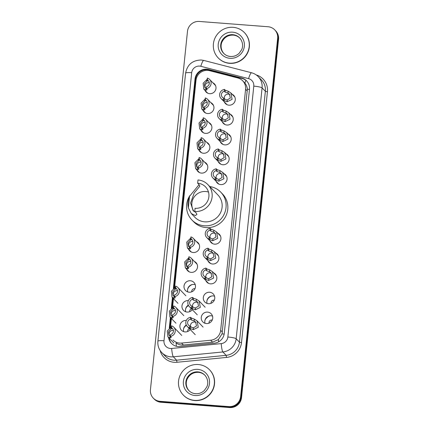 <?xml version="1.0" encoding="UTF-8"?>
<svg xmlns="http://www.w3.org/2000/svg" width="429" height="429" viewBox="0 0 429 429"><rect width="100%" height="100%" fill="white"/><g stroke="black" fill="none" stroke-linecap="round" stroke-linejoin="round"><path stroke-width="0.64" d="M230.057 114.082A5.829 5.679 136 0 1 226.909 125.032A5.829 5.679 136 0 1 222.201 121.68M228.003 133.934A5.829 5.679 136 0 1 224.855 144.889A5.829 5.679 136 0 1 220.147 141.532M225.954 153.786A5.829 5.679 136 0 1 222.807 164.741A5.829 5.679 136 0 1 218.098 161.384M223.9 173.643A5.829 5.679 136 0 1 220.753 184.593A5.829 5.679 136 0 1 216.044 181.236M217.744 233.199A5.829 5.679 136 0 1 214.597 244.155A5.829 5.679 136 0 1 209.888 240.798M215.696 253.051A5.829 5.679 136 0 1 212.548 264.007A5.829 5.679 136 0 1 207.84 260.65M213.642 272.903A5.829 5.679 136 0 1 210.494 283.859A5.829 5.679 136 0 1 205.786 280.502M207.078 303.432A5.829 5.679 136 0 1 214.554 296.198M209.631 292.246A5.829 5.679 136 0 1 214.194 300.391A5.829 5.679 136 0 1 204.847 302.027A5.829 5.679 136 0 1 209.631 292.246M205.024 323.289A5.829 5.679 136 0 1 212.505 316.055M207.577 312.098A5.829 5.679 136 0 1 212.146 320.243A5.829 5.679 136 0 1 202.794 321.884A5.829 5.679 136 0 1 207.577 312.098M232.105 94.23A5.829 5.679 136 0 1 228.963 105.18A5.829 5.679 136 0 1 224.249 101.829M190.24 329.52A5.829 5.679 136 0 1 180.475 323.777A5.829 5.679 136 0 1 186.315 320.463M192.294 309.663A5.829 5.679 136 0 1 182.529 303.925A5.829 5.679 136 0 1 188.363 300.611M187.779 291.94A5.829 5.679 136 0 1 195.259 284.706M190.331 280.754A5.829 5.679 136 0 1 194.9 288.899A5.829 5.679 136 0 1 185.548 290.535A5.829 5.679 136 0 1 190.331 280.754M194.342 261.411A5.829 5.679 136 0 1 191.2 272.367A5.829 5.679 136 0 1 186.486 269.01M196.396 241.559A5.829 5.679 136 0 1 193.248 252.515A5.829 5.679 136 0 1 188.54 249.158M208.703 122.442A5.829 5.679 136 0 1 205.561 133.398A5.829 5.679 136 0 1 200.852 130.041M210.757 102.59A5.829 5.679 136 0 1 207.609 113.54A5.829 5.679 136 0 1 202.901 110.189M206.655 142.294A5.829 5.679 136 0 1 203.507 153.25A5.829 5.679 136 0 1 198.799 149.893M204.601 162.146A5.829 5.679 136 0 1 201.453 173.102A5.829 5.679 136 0 1 196.745 169.745M212.811 82.738A5.829 5.679 136 0 1 209.663 93.688A5.829 5.679 136 0 1 204.955 90.337M214.291 300.187A2.73 2.66 -44 0 0 211.073 303.298M212.237 320.045A2.73 2.66 -44 0 0 209.02 323.155M194.991 288.696A2.73 2.66 -44 0 0 191.774 291.806M172.925 339.945A10.929 10.645 -44 0 0 181.547 343.077L210.698 340.229A10.929 10.645 -44 0 0 220.662 330.325L245.576 89.243A10.929 10.645 -44 0 0 242.696 80.813A10.929 10.645 -44 0 0 237.8 77.971L209.695 70.71A10.929 10.645 -44 0 0 207.851 70.404A10.929 10.645 -44 0 0 196.005 80.325L174.565 287.789M176.426 346.262A10.929 1.566 -95.6 0 1 176.04 342.937C178.255 344.53 180.711 345.222 183.414 345.007L212.564 342.16L218.382 339.607L222.056 333.869L247.335 89.237C247.158 86.878 246.343 84.835 244.889 83.113L242.696 80.813M173.504 298.053L172.512 307.641M171.45 317.905L170.458 327.499M191.388 308.73A2.73 2.66 -44 0 0 189.725 311.663M189.334 328.582A2.73 2.66 -44 0 0 187.671 331.515M183.564 328.829A7.288 7.095 136 0 1 184.802 326.619M183.676 331.649A5.829 5.679 136 0 1 186.272 324.994M185.612 308.977A7.288 7.095 136 0 1 186.851 306.767M185.725 311.792A5.829 5.679 136 0 1 188.326 305.142M187.666 289.125A7.288 7.095 136 0 1 192.444 284.502M206.966 300.616A7.288 7.095 136 0 1 211.744 295.994M204.912 320.468A7.288 7.095 136 0 1 206.151 318.259M207.92 316.677A7.288 7.095 136 0 1 209.69 315.846M168.613 337.591A10.929 10.645 -44 0 0 171.439 343.393A10.929 10.645 -44 0 0 180.067 346.525L214.312 343.179A10.929 10.645 -44 0 0 224.281 333.274L249.49 89.291A10.929 10.645 -44 0 0 246.611 80.867A10.929 10.645 -44 0 0 241.715 78.019L208.692 69.487A10.929 10.645 -44 0 0 206.848 69.182A10.929 10.645 -44 0 0 195.002 79.102L173.359 288.556M173.906 288.154L195.463 79.58A10.929 10.645 136 0 1 207.309 69.654A10.929 10.645 136 0 1 209.154 69.965L242.176 78.496A10.929 10.645 136 0 1 246.841 81.108M268.018 26.743A10.929 10.645 136 0 1 274.764 29.896A10.929 10.645 136 0 1 277.643 38.32L240.61 396.675A10.929 10.645 136 0 1 228.764 406.601L160.065 401.308A10.929 10.645 136 0 1 153.319 398.155A10.929 10.645 136 0 1 150.44 389.73L187.473 31.376A10.929 10.645 136 0 1 199.319 21.45L268.018 26.743M153.319 398.155L154.236 399.104A10.929 10.645 136 0 0 160.982 402.257L229.681 407.55A10.929 10.645 136 0 0 241.527 397.624L278.56 39.27A10.929 10.645 136 0 0 275.681 30.845L275.22 30.373A10.929 10.645 136 0 1 278.099 38.798L241.071 397.152A10.929 10.645 136 0 1 229.225 407.073L160.521 401.78A10.929 10.645 136 0 1 153.78 398.627A10.929 10.645 136 0 0 160.521 401.78L229.225 407.073A10.929 10.645 136 0 0 241.071 397.152L278.099 38.798A10.929 10.645 136 0 0 275.22 30.373L274.764 29.896M172.426 297.587L171.305 308.408M170.372 317.439L169.257 328.265M169.804 327.858L170.833 317.91M171.857 308.006L172.882 298.058M171.675 343.624A10.929 10.645 136 0 1 169.069 338.068M229.44 63.16A18.216 17.739 136 0 1 218.2 57.904A18.216 17.739 136 0 1 215.17 37.704A18.216 17.739 136 0 1 233.145 27.322A18.216 17.739 136 0 1 244.385 32.577A18.216 17.739 136 0 1 247.415 52.778A18.216 17.739 136 0 1 229.44 63.16M244.385 32.577L244.557 32.754A18.216 17.739 136 0 1 247.587 52.955A18.216 17.739 136 0 1 229.612 63.336A18.216 17.739 136 0 1 218.372 58.081L218.2 57.904M194.096 211.561A12.752 12.42 136 0 1 193.538 197.978A12.752 12.42 136 0 1 205.695 191.511A12.752 12.42 136 0 1 208.489 192.053M194.734 211.513A16.029 15.61 136 0 0 210.548 202.381A16.029 15.61 136 0 0 207.883 184.604A16.029 15.61 136 0 0 197.989 179.976L197.656 183.204A12.752 12.42 136 0 1 205.523 186.883A12.752 12.42 136 0 1 207.647 201.024A12.752 12.42 136 0 1 195.066 208.29L194.734 211.513L196.284 213.116L196.916 214.484L195.297 215.556L191.27 213.535L188.331 207.813C187.532 204.129 187.923 200.316 189.511 196.375L199.061 184.652M197.656 183.204L199.206 184.808L199.839 186.213L194.192 192.986L190.632 202.949L193.147 210.768L195.302 212.103M191.27 213.535L194.83 217.219A16.029 15.61 -44 0 0 204.719 221.841A16.029 15.61 -44 0 0 220.538 212.704A16.029 15.61 -44 0 0 217.868 194.927L207.883 184.604M209.727 186.513A20.034 19.514 136 0 1 220.753 192.144A20.034 19.514 136 0 1 224.083 214.366A20.034 19.514 136 0 1 204.311 225.783A20.034 19.514 136 0 1 191.945 220.002A20.034 19.514 136 0 1 189.854 195.592M220.753 192.144L222.474 193.924A20.034 19.514 136 0 1 225.804 216.146A20.034 19.514 136 0 1 206.033 227.563A20.034 19.514 136 0 1 193.672 221.782L191.945 220.002M194.594 400.37A18.216 17.739 136 0 1 183.355 395.114A18.216 17.739 136 0 1 180.319 374.914A18.216 17.739 136 0 1 198.295 364.537A18.216 17.739 136 0 1 209.534 369.793A18.216 17.739 136 0 1 212.569 389.993A18.216 17.739 136 0 1 194.594 400.37M209.534 369.793L209.711 369.97A18.216 17.739 136 0 1 212.741 390.17A18.216 17.739 136 0 1 194.766 400.552A18.216 17.739 136 0 1 183.526 395.297L183.355 395.114M207.148 79.933L207.336 78.083A5.464 5.32 -44 0 1 206.247 88.615L206.44 86.771A3.641 3.55 -44 0 0 207.148 79.933L207.931 80.743L206.649 81.408L204.376 84.046L204.912 87.672L206.74 88.288M209.282 82.69A3.641 3.55 -44 0 0 205.459 88.09M206.247 88.615L207.127 89.65M207.035 89.43L206.558 90.079L205.748 90.117L203.791 89.13L203.137 83.29L206.842 79.563L207.668 79.333M205.094 99.785L205.287 97.935A5.464 5.32 -44 0 1 204.199 108.467L204.386 106.623A3.641 3.55 -44 0 0 205.094 99.785L205.882 100.6L204.601 101.26L202.327 103.898L202.858 107.523L204.692 108.14M207.234 102.542A3.641 3.55 -44 0 0 203.41 107.942M204.199 108.467L205.073 109.502M204.987 109.282L204.504 109.937L203.7 109.969L201.737 108.982L201.088 103.142L204.789 99.415L205.614 99.185M203.046 119.637L203.233 117.787A5.464 5.32 -44 0 1 202.145 128.325L202.338 126.475A3.641 3.55 -44 0 0 203.046 119.637L203.829 120.452L202.547 121.112L200.273 123.75L200.81 127.375L202.638 127.998M205.18 122.399A3.641 3.55 -44 0 0 201.357 127.794M202.145 128.325L203.024 129.354M202.933 129.134L202.45 129.789L201.646 129.826L199.689 128.839L199.035 122.994L202.74 119.273L203.566 119.037M200.992 139.489L201.185 137.639A5.464 5.32 -44 0 1 200.096 148.177L200.284 146.327A3.641 3.55 -44 0 0 200.992 139.489L201.78 140.304L200.499 140.964L198.219 143.608L198.756 147.227L200.584 147.849M203.132 142.251A3.641 3.55 -44 0 0 199.303 147.646M200.096 148.177L200.97 149.206M200.879 148.992L200.402 149.641L199.598 149.678L197.635 148.691L196.986 142.846L200.686 139.125L201.512 138.889M198.938 159.341L199.131 157.497A5.464 5.32 -44 0 1 198.042 168.029L198.236 166.179A3.641 3.55 -44 0 0 198.938 159.341L199.726 160.156L198.445 160.821L196.171 163.46L196.707 167.085L198.536 167.701M201.078 162.103A3.641 3.55 -44 0 0 197.254 167.498M198.042 168.029L198.917 169.064M198.831 168.844L198.348 169.493L197.544 169.53L195.581 168.543L194.932 162.698L198.632 158.977L199.458 158.741M190.733 238.755L190.926 236.905A5.464 5.32 -44 0 1 189.838 247.442L190.026 245.592A3.641 3.55 -44 0 0 190.733 238.755L191.522 239.57L190.24 240.229L187.961 242.868L188.497 246.493L190.326 247.115M192.873 241.516A3.641 3.55 -44 0 0 189.044 246.911M189.838 247.442L190.712 248.471M190.621 248.252L190.144 248.906L189.339 248.943L187.376 247.957L186.728 242.112L190.428 238.39L191.254 238.154M188.68 258.607L188.873 256.762A5.464 5.32 -44 0 1 187.784 267.294L187.977 265.444A3.641 3.55 -44 0 0 188.68 258.607L189.468 259.422L188.186 260.081L185.913 262.725L186.449 266.35L188.277 266.967M190.819 261.368A3.641 3.55 -44 0 0 186.996 266.763M187.784 267.294L188.658 268.323M188.572 268.109L188.09 268.758L187.285 268.795L185.323 267.809L184.674 261.963L188.379 258.242L189.205 258.006M175.37 287.961L175.563 286.111A5.464 5.32 -44 0 1 174.474 296.643L174.662 294.798A3.641 3.55 -44 0 0 175.37 287.961L176.158 288.776L174.876 289.436L172.597 292.074L173.134 295.699L174.962 296.316M177.509 290.717A3.641 3.55 -44 0 0 173.681 296.117M174.474 296.643L175.348 297.678M175.257 297.458L174.78 298.112L173.976 298.144L172.013 297.158L171.364 291.318L175.064 287.591L175.89 287.36M173.316 307.813L173.509 305.963A5.464 5.32 -44 0 1 172.42 316.5L172.614 314.65A3.641 3.55 -44 0 0 173.316 307.813L174.104 308.628L172.823 309.288L170.549 311.926L171.085 315.551L172.914 316.173M175.456 310.575A3.641 3.55 -44 0 0 171.632 315.969M172.42 316.5L173.295 317.53M173.209 317.31L172.726 317.964L171.922 318.002L169.959 317.015L169.31 311.17L173.016 307.448L173.836 307.212M171.268 327.665L171.455 325.815A5.464 5.32 -44 0 1 170.367 336.352L170.56 334.502A3.641 3.55 -44 0 0 171.268 327.665L172.056 328.48L170.769 329.14L168.495 331.783L169.031 335.403L170.86 336.025M173.402 330.427A3.641 3.55 -44 0 0 169.578 335.821M170.367 336.352L171.246 337.382M171.155 337.167L170.678 337.816L169.873 337.854L167.911 336.867L167.256 331.022L170.962 327.3L171.788 327.064M223.589 98.096L226.04 99.78L227.284 99.925L230.33 98.085L229.445 94.096L227.992 93.055L225.086 92.074L224.297 91.259A3.641 3.55 -44 0 0 223.589 98.096L223.402 99.941L224.19 100.756L227.097 101.77L232.078 99.367L230.941 93.023L234.856 97.067M229.965 94.739A3.641 3.55 -44 0 0 224.496 99.019M223.402 99.941A5.464 5.32 -44 0 1 224.49 89.409L225.279 90.224L228.185 91.216L230.941 93.023M224.49 89.409L224.297 91.259M221.541 117.948L223.986 119.637L225.236 119.777L228.282 117.937L227.397 113.953L225.944 112.913L223.032 111.926L222.243 111.111A3.641 3.55 -44 0 0 221.541 117.948L221.348 119.798L222.136 120.608L225.043 121.622L230.03 119.224L228.893 112.881L232.802 116.924M227.912 114.591A3.641 3.55 -44 0 0 222.447 118.871M221.348 119.798A5.464 5.32 -44 0 1 222.436 109.261L223.225 110.076L226.131 111.068L228.893 112.881M222.436 109.261L222.243 111.111M219.487 137.8L221.938 139.489L223.182 139.629L226.228 137.795L225.343 133.805L223.89 132.765L220.983 131.778L220.195 130.963A3.641 3.55 -44 0 0 219.487 137.8L219.299 139.65L220.082 140.465L222.989 141.473L227.976 139.076L226.839 132.733L230.748 136.776M225.858 134.443A3.641 3.55 -44 0 0 220.393 138.723M219.299 139.65A5.464 5.32 -44 0 1 220.388 129.118L221.171 129.928L224.083 130.92L226.839 132.733M220.388 129.118L220.195 130.963M217.439 157.652L219.884 159.341L221.128 159.486L224.179 157.647L223.289 153.657L221.841 152.617L218.929 151.63L218.141 150.815A3.641 3.55 -44 0 0 217.439 157.652L217.246 159.502L218.034 160.317L220.94 161.325L225.922 158.928L224.791 152.585L228.7 156.628M223.809 154.295A3.641 3.55 -44 0 0 218.345 158.574M217.246 159.502A5.464 5.32 -44 0 1 218.334 148.97L219.122 149.785L222.029 150.772L224.791 152.585M218.334 148.97L218.141 150.815M215.385 177.509L217.835 179.193L219.08 179.338L222.125 177.499L221.241 173.509L219.787 172.469L216.881 171.482L216.093 170.672A3.641 3.55 -44 0 0 215.385 177.509L215.192 179.354L215.98 180.169L218.887 181.177L223.874 178.78L222.737 172.437L226.646 176.48M221.755 174.147A3.641 3.55 -44 0 0 216.291 178.432M215.192 179.354A5.464 5.32 -44 0 1 216.28 168.822L217.069 169.637L219.98 170.624L222.737 172.437M216.28 168.822L216.093 170.672M209.229 237.065L211.679 238.755L212.923 238.894L215.969 237.055L215.085 233.07L213.631 232.03L210.725 231.043L209.937 230.228A3.641 3.55 -44 0 0 209.229 237.065L209.041 238.915L209.824 239.731L212.736 240.739L217.718 238.342L216.581 231.998L220.49 236.041M215.605 233.708A3.641 3.55 -44 0 0 210.135 237.988M209.041 238.915A5.464 5.32 -44 0 1 210.13 228.378L210.912 229.193L213.824 230.185L216.581 231.998M210.13 228.378L209.937 230.228M207.18 256.917L209.625 258.607L210.87 258.751L213.921 256.912L213.036 252.922L211.583 251.882L208.671 250.895L207.883 250.08A3.641 3.55 -44 0 0 207.18 256.917L206.987 258.767L207.775 259.583L210.682 260.591L215.664 258.194L214.532 251.85L218.441 255.893M213.551 253.56A3.641 3.55 -44 0 0 208.086 257.84M206.987 258.767A5.464 5.32 -44 0 1 208.076 248.235L208.864 249.045L211.77 250.037L214.532 251.85M208.076 248.235L207.883 250.08M205.126 276.769L207.577 278.459L208.821 278.603L211.867 276.764L210.982 272.774L209.529 271.734L206.622 270.747L205.834 269.932A3.641 3.55 -44 0 0 205.126 276.769L204.933 278.619L205.722 279.435L208.628 280.443L213.615 278.046L212.478 271.702L216.388 275.745M211.497 273.412A3.641 3.55 -44 0 0 206.033 277.697M204.933 278.619A5.464 5.32 -44 0 1 206.022 268.087L206.81 268.903L209.722 269.889L212.478 271.702M206.022 268.087L205.834 269.932M191.817 306.124L194.262 307.813L195.506 307.952L198.557 306.113L197.667 302.129L196.219 301.088L193.307 300.102L192.519 299.286A3.641 3.55 -44 0 0 191.817 306.124L191.624 307.974L192.412 308.783L195.318 309.797L200.3 307.4L199.169 301.056L205.148 307.239M198.187 302.767A3.641 3.55 -44 0 0 192.723 307.046M191.624 307.974A5.464 5.32 -44 0 1 192.712 297.436L193.5 298.252L196.407 299.244L199.169 301.056M192.712 297.436L192.519 299.286M189.763 325.976L192.213 327.665L193.458 327.804L196.503 325.97L195.619 321.981L194.165 320.94L191.259 319.954L190.471 319.138A3.641 3.55 -44 0 0 189.763 325.976L189.57 327.826L190.358 328.641L193.264 329.649L198.252 327.252L197.115 320.908L203.094 327.091M196.133 322.619A3.641 3.55 -44 0 0 190.669 326.898M189.57 327.826A5.464 5.32 -44 0 1 190.658 317.294L191.447 318.104L194.358 319.096L197.115 320.908M190.658 317.294L190.471 319.138M196.514 77.971A10.929 1.619 -174.1 0 0 195.758 77.949M249.474 89.452A10.929 1.619 -174.1 0 0 247.335 89.237M244.889 83.113A10.929 2.129 -75.5 0 1 245.935 80.325M224.163 334.084A10.929 1.619 -174.1 0 0 222.056 333.869M204.864 70.587A10.929 2.129 -75.5 0 1 205.228 69.696M218.645 341.811A10.929 1.566 -95.6 0 1 218.382 339.607M247.302 91.023L245.576 89.243M222.388 332.11L220.662 330.325M212.564 342.16L210.698 340.229M183.414 345.007L181.547 343.077M195.463 79.58L195.002 79.102M199.592 66.093A7.288 7.095 -44 0 0 191.693 72.71L163.996 340.76A7.288 7.095 -44 0 0 171.664 348.466L221.219 343.618A7.288 7.095 -44 0 0 227.858 337.017L253.786 86.154A7.288 7.095 -44 0 0 248.6 78.641L200.826 66.297A7.288 7.095 -44 0 0 199.592 66.093M200.826 66.297A7.288 1.421 -75.5 0 1 203.796 60.43L201.303 60.017C192.551 60.178 187.317 64.554 185.596 73.145A7.288 1.078 5.9 0 1 191.693 72.71M253.786 86.154A7.288 1.078 5.9 0 1 262.087 87.891L236.165 338.754A14.57 14.195 136 0 1 222.876 351.962L173.327 356.805A14.57 14.195 136 0 1 170.817 356.831A14.57 14.195 136 0 1 161.824 352.627L165.101 356.011A14.57 14.195 -44 0 0 174.088 360.215A14.57 14.195 -44 0 0 176.598 360.188L226.147 355.341A14.57 14.195 -44 0 0 239.436 342.138L265.358 91.275A14.57 14.195 -44 0 0 261.524 80.041L258.247 76.657A14.57 14.195 136 0 1 262.087 87.891L265.358 91.275A1.823 0.268 -174.1 0 0 267.439 91.709L241.511 342.573A16.393 15.964 136 0 1 226.566 357.427L177.016 362.274A16.393 15.964 136 0 1 160.162 350.552M177.016 362.274L176.598 360.188L173.327 356.805A7.288 1.046 -95.6 0 1 171.664 348.466M256.231 74.93A16.393 15.964 136 0 1 267.439 91.709M277.643 38.32L278.56 39.27M160.065 401.308L160.982 402.257M228.764 406.601L229.681 407.55M240.61 396.675L241.527 397.624M221.219 343.618A7.288 1.046 -95.6 0 0 222.876 351.962L226.147 355.341L226.566 357.427M227.858 337.017A7.288 1.078 5.9 0 1 236.165 338.754L239.436 342.138A1.823 0.268 -174.1 0 0 241.511 342.573M248.6 78.641A7.288 1.421 -75.5 0 1 251.571 72.774L203.796 60.43M185.596 73.145L157.899 341.194A7.288 1.078 5.9 0 1 163.996 340.76M209.154 69.965L208.692 69.487M242.176 78.496L241.715 78.019M230.394 56.51A11.106 10.816 136 0 1 223.654 53.314A11.106 10.816 136 0 1 221.809 41.002A11.106 10.816 136 0 1 232.765 34.674A11.106 10.816 136 0 1 239.618 37.875C243.592 42.374 242.809 47.56 241.607 49.769L239.114 53.33C236.636 55.631 233.746 56.687 230.453 56.489C227.772 56.253 225.509 55.191 223.654 53.314M229.944 58.312A13.288 12.945 136 0 1 218.238 44.235A13.288 12.945 136 0 1 232.641 32.17A13.288 12.945 136 0 1 244.348 46.246A13.288 12.945 136 0 1 229.944 58.312M223.858 53.518A11.106 10.816 136 0 1 222.276 41.286A11.106 10.816 136 0 1 233.167 35.087A11.106 10.816 136 0 1 239.816 38.09M189.511 196.375L188.331 207.813M195.662 393.731A11.106 10.816 136 0 1 188.808 390.529A11.106 10.816 136 0 1 186.958 378.217A11.106 10.816 136 0 1 197.919 371.889A11.106 10.816 136 0 1 204.772 375.091C208.746 379.585 207.963 384.77 206.762 386.985L204.268 390.546C201.786 392.846 198.9 393.897 195.608 393.704C192.927 393.463 190.658 392.406 188.808 390.529M195.093 395.527A13.288 12.945 136 0 1 183.392 381.451A13.288 12.945 136 0 1 197.796 369.38A13.288 12.945 136 0 1 209.497 383.462A13.288 12.945 136 0 1 195.093 395.527M189.012 390.733A11.106 10.816 136 0 1 187.43 378.496A11.106 10.816 136 0 1 198.321 372.302A11.106 10.816 136 0 1 204.965 375.3M205.748 90.117L205.941 88.277M206.649 81.408L206.842 79.563M203.7 109.969L203.888 108.129M204.601 101.26L204.789 99.415M201.646 129.826L201.839 127.981M202.547 121.112L202.74 119.273M199.598 149.678L199.785 147.833M200.499 140.964L200.686 139.125M197.544 169.53L197.737 167.685M198.445 160.821L198.632 158.977M189.339 248.943L189.527 247.099M190.24 240.229L190.428 238.39M187.285 268.795L187.478 266.951M188.186 260.081L188.379 258.242M186.427 306.998A7.288 7.095 -44 0 0 188.438 305.373M173.976 298.144L174.163 296.305M174.876 289.436L175.064 287.591M184.379 326.85A7.288 7.095 -44 0 0 186.39 325.225L184.357 326.882M171.922 318.002L172.115 316.157M172.823 309.288L173.016 307.448M169.873 337.854L170.061 336.009M170.769 329.14L170.962 327.3M228.185 91.216L227.992 93.055M227.284 99.925L227.097 101.77M224.378 98.911L224.19 100.756M225.279 90.224L225.086 92.074M226.131 111.068L225.944 112.913M225.236 119.777L225.043 121.622M222.329 118.763L222.136 120.608M223.225 110.076L223.032 111.926M224.083 130.92L223.89 132.765M223.182 139.629L222.989 141.473M220.275 138.615L220.082 140.465M221.171 129.928L220.983 131.778M222.029 150.772L221.841 152.617M221.128 159.486L220.94 161.325M218.222 158.467L218.034 160.317M219.122 149.785L218.929 151.63M219.98 170.624L219.787 172.469M219.08 179.338L218.887 181.177M216.173 178.319L215.98 180.169M217.069 169.637L216.881 171.482M213.824 230.185L213.631 232.03M212.923 238.894L212.736 240.739M210.017 237.881L209.824 239.731M210.912 229.193L210.725 231.043M211.77 250.037L211.583 251.882M210.87 258.751L210.682 260.591M207.963 257.732L207.775 259.583M208.864 249.045L208.671 250.895M209.722 269.889L209.529 271.734M208.821 278.603L208.628 280.443M205.915 277.584L205.722 279.435M206.81 268.903L206.622 270.747M205.727 318.49A7.288 7.095 -44 0 0 208.156 316.345M196.407 299.244L196.219 301.088M195.506 307.952L195.318 309.797M192.6 306.939L192.412 308.783M193.5 298.252L193.307 300.102M194.358 319.096L194.165 320.94M193.458 327.804L193.264 329.649M190.551 326.791L190.358 328.641M191.447 318.104L191.259 319.954M258.247 76.657C256.381 74.748 254.156 73.456 251.571 72.774M157.899 341.194C157.523 345.597 158.837 349.404 161.824 352.627M240.02 38.294C238.165 36.417 235.902 35.36 233.22 35.119C228.174 34.99 224.469 37.21 222.099 41.774C220.833 44.026 220.12 49.346 224.056 53.732M205.169 375.504C203.319 373.627 201.056 372.57 198.375 372.329C193.329 372.206 189.618 374.426 187.248 378.989C185.988 381.242 185.269 386.556 189.21 390.942M209.647 79.467L215.556 85.575M203.791 89.13L207.7 93.173M207.593 99.319L213.503 105.427M201.737 108.982L205.647 113.025M205.545 119.176L211.454 125.284M199.689 128.839L203.598 132.883M203.491 139.028L209.4 145.136M197.635 148.691L201.544 152.735M201.442 158.88L207.346 164.988M195.581 168.543L199.496 172.587M193.232 238.293L199.142 244.401M187.376 247.957L191.286 252M191.184 258.145L197.093 264.253M185.323 267.809L189.237 271.852M188.449 305.389L186.406 307.03M177.869 287.494L185.848 295.747M172.013 297.158L177.992 303.346M175.82 307.352L183.8 315.599M169.959 317.015L175.944 323.198M173.766 327.204L181.746 335.451M167.911 336.867L173.89 343.05M221.091 98.557L227 104.665M219.037 118.409L224.946 124.517M216.988 138.267L222.898 144.375M214.934 158.119L220.844 164.227M212.886 177.971L218.79 184.079M206.73 237.527L212.639 243.634M204.676 257.384L210.585 263.492M202.627 277.236L208.532 283.344M189.312 306.585L197.292 314.838M205.706 318.522L208.188 316.329M187.264 326.442L195.243 334.69"/></g></svg>
